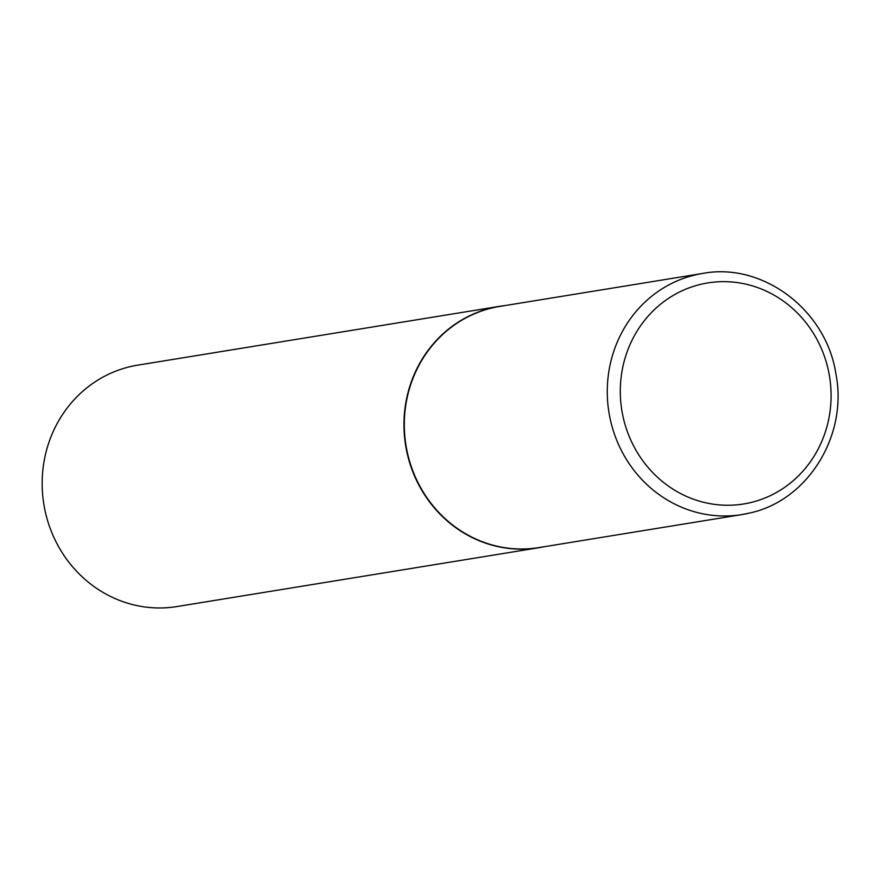 <?xml version="1.0" encoding="UTF-8"?>
<svg xmlns="http://www.w3.org/2000/svg" width="880" height="880" viewBox="0 0 880 880"><rect width="100%" height="100%" fill="white"/><g stroke="black" fill="none" stroke-linecap="round" stroke-linejoin="round"><path stroke-width="1.32" d="M492.03 307.967A122.155 114.796 80.8 0 0 406.725 449.526A122.155 114.796 80.8 0 0 538.901 547.591L741.862 514.591A122.155 114.796 -99.2 0 1 609.686 416.526A122.155 114.796 -99.2 0 1 694.991 274.967A122.155 114.796 -99.2 0 1 702.658 273.438L499.686 306.438A122.155 114.796 80.8 0 0 492.03 307.967M504.526 305.646A122.287 114.906 80.8 0 0 499.433 306.35A122.287 114.906 80.8 0 0 491.766 307.879A122.287 114.906 80.8 0 0 406.373 449.581A122.287 114.906 80.8 0 0 538.681 547.745A122.287 114.906 80.8 0 0 543.73 546.799M499.433 306.35L137.643 365.167A122.287 114.906 80.8 0 0 129.976 366.707A122.287 114.906 80.8 0 0 44.583 508.409A122.287 114.906 80.8 0 0 176.891 606.562L538.681 547.745M700.711 284.339A111.969 105.215 80.8 0 0 623.304 417.813A111.969 105.215 80.8 0 0 750.695 502.568A111.969 105.215 80.8 0 0 828.091 369.094A111.969 105.215 80.8 0 0 700.711 284.339M749.529 513.051A122.155 114.796 -99.2 0 1 741.862 514.591L749.606 513.04C807.906 500.676 848.188 435.281 835.879 373.747C826.188 309.98 762.828 262.02 702.658 273.438"/></g></svg>
